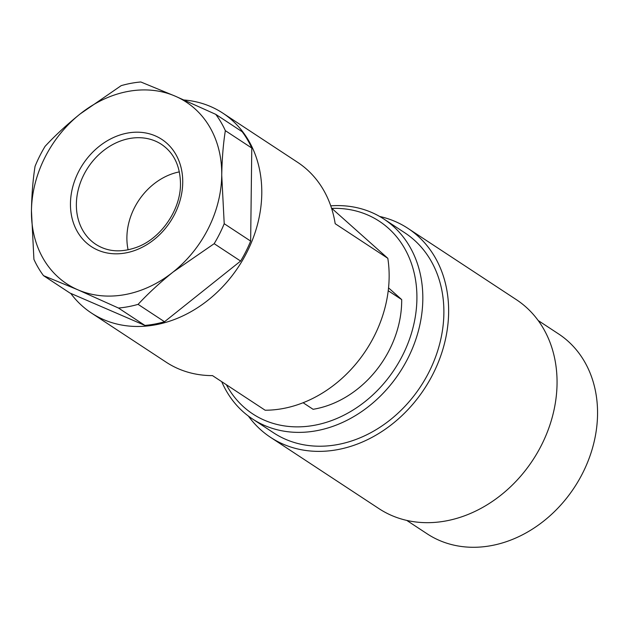 <?xml version="1.0" encoding="UTF-8"?>
<svg xmlns="http://www.w3.org/2000/svg" width="629" height="629" viewBox="0 0 629 629"><rect width="100%" height="100%" fill="white"/><g stroke="black" fill="none" stroke-linecap="round" stroke-linejoin="round"><path stroke-width="0.94" d="M221.715 381.669A119.612 97.503 -56.7 0 0 252.441 418.922A119.612 97.503 -56.7 0 0 362.697 410.863A119.612 97.503 -56.7 0 0 422.822 299.38A119.612 97.503 -56.7 0 0 383.887 219.049A119.612 97.503 -56.7 0 0 330.752 205.84M226.346 384.712A115.264 93.957 -56.7 0 0 339.125 417.483A115.264 93.957 -56.7 0 0 416.909 298.712A115.264 93.957 -56.7 0 0 331.798 208.38M383.887 219.049L404.934 232.895A119.612 97.503 123.3 0 1 443.877 313.226A119.612 97.503 123.3 0 1 383.745 424.701A119.612 97.503 123.3 0 1 273.489 432.768L252.441 418.922M248.4 416.084A125.045 101.929 -56.7 0 0 270.501 437.312A125.045 101.929 -56.7 0 0 385.766 428.884A125.045 101.929 -56.7 0 0 448.634 312.338A125.045 101.929 -56.7 0 0 407.922 228.351A125.045 101.929 -56.7 0 0 379.672 216.462M407.922 228.351L516.338 299.648A125.045 101.929 123.3 0 1 557.05 383.635A125.045 101.929 123.3 0 1 494.182 500.173A125.045 101.929 123.3 0 1 378.917 508.609L270.501 437.312M538.188 320.523L558.615 333.952A119.612 97.503 123.3 0 1 597.55 414.291A119.612 97.503 123.3 0 1 537.418 525.765A119.612 97.503 123.3 0 1 427.17 533.832L406.743 520.403M388.541 287.87L401.695 299.593A97.865 79.773 123.3 0 1 401.687 301.566A97.865 79.773 123.3 0 1 313.093 409.306L303.099 402.733M401.695 299.593L388.227 290.732M331.514 208.128L387.818 258.315A119.612 97.503 123.3 0 1 389.139 277.232A119.612 97.503 123.3 0 1 265.139 410.226L212.508 375.615A119.612 97.503 123.3 0 1 166.127 362.162L91.402 313.014A119.612 97.503 -56.7 0 0 201.65 304.955A119.612 97.503 -56.7 0 0 261.782 193.473A119.612 97.503 -56.7 0 0 222.839 113.141A119.612 97.503 -56.7 0 0 184.006 99.987M387.818 258.315L335.186 223.704A119.612 97.503 123.3 0 0 297.572 162.29L222.839 113.141M70.739 293.373A119.612 97.503 -56.7 0 0 91.402 313.014M144.898 325.413L69.945 293.035L43.511 275.651L77.949 289.843A108.738 88.634 -56.7 0 0 173.093 272.027C159.813 282.743 148.145 293.523 138.089 304.357L164.523 321.741A119.612 97.503 123.3 0 1 144.898 325.413L118.464 308.037A119.612 97.503 -56.7 0 0 138.089 304.357M43.511 275.651A119.612 97.503 -56.7 0 1 33.919 259.352L31.45 210.825C31.741 194.534 32.944 179.69 35.059 166.3A119.612 97.503 -56.7 0 1 45.091 146.321C55.148 135.487 66.816 124.707 80.095 113.983L121.177 85.646A119.612 97.503 -56.7 0 1 140.81 81.974L175.239 96.166L215.755 114.352L242.189 131.736A119.612 97.503 123.3 0 1 251.781 148.035L250.649 241.096A119.612 97.503 123.3 0 1 240.608 261.066L164.523 321.741M251.781 148.035L225.347 130.659A119.612 97.503 -56.7 0 0 215.755 114.352M250.649 241.096L224.215 223.712L221.738 175.184A108.738 88.634 -56.7 0 0 175.239 96.166A108.738 88.634 -56.7 0 0 80.095 113.983A108.738 88.634 -56.7 0 0 31.45 210.825A108.738 88.634 -56.7 0 0 77.949 289.843L118.464 308.037M225.347 130.659C223.232 144.049 222.029 158.893 221.738 175.184A108.738 88.634 -56.7 0 1 173.093 272.027L214.174 243.682A119.612 97.503 -56.7 0 0 224.215 223.712M214.174 243.682L240.608 261.066M179.375 171.874A59.802 48.748 -56.7 0 0 126.893 237.416A59.802 48.748 -56.7 0 0 128.104 249.831M70.456 203.521A64.158 52.293 123.3 0 1 127.325 133.104A64.158 52.293 123.3 0 1 182.732 182.489A64.158 52.293 123.3 0 1 125.863 252.905A64.158 52.293 123.3 0 1 70.456 203.521M76.368 204.189A59.802 48.748 123.3 0 1 106.435 148.452A59.802 48.748 123.3 0 1 161.559 144.418C173.895 152.816 180.201 165.946 180.484 183.825C180.743 209.748 161.071 238.367 137.012 247.173C121.381 252.858 107.661 251.914 95.836 244.359A59.802 48.748 123.3 0 1 76.368 204.189"/></g></svg>
